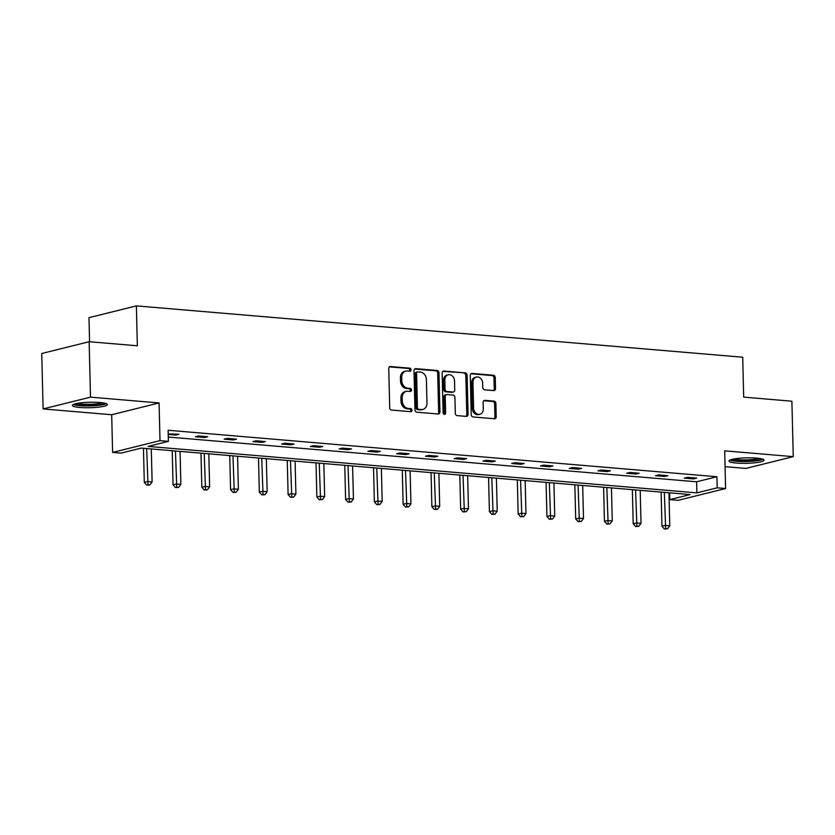 <?xml version="1.0" encoding="UTF-8"?>
<svg xmlns="http://www.w3.org/2000/svg" width="835" height="835" viewBox="0 0 835 835"><rect width="100%" height="100%" fill="white"/><g stroke="black" fill="none" stroke-linecap="round" stroke-linejoin="round"><path stroke-width="1.25" d="M411.039 369.79A1.545 1.252 76 0 0 409.734 368.151L390.509 366.534A2.202 1.785 76 0 0 388.755 368.548L389.715 407.73A2.202 1.785 76 0 0 391.573 410.058L410.799 411.686A1.545 1.252 76 0 0 410.726 408.639L408.242 408.43A7.056 5.709 76 0 1 402.282 400.977L402.199 397.711A7.056 5.709 76 0 1 406.29 391.354A7.056 5.709 76 0 1 407.824 391.229L410.309 391.448A1.545 1.252 76 0 0 410.236 388.4L407.741 388.192A7.056 5.709 76 0 1 401.781 380.729L401.708 377.472A7.056 5.709 76 0 1 405.789 371.116A7.056 5.709 76 0 1 407.323 370.99L409.818 371.199A1.545 1.252 76 0 0 411.039 369.79M409.4 371.168A1.545 1.252 76 0 0 408.461 368.475L389.444 366.868M410.392 411.655A1.545 1.252 76 0 0 409.453 408.952L406.958 408.743L408.242 408.43M409.901 391.406A1.545 1.252 76 0 0 408.952 388.713L406.468 388.505L407.741 388.192M736.522 463.07A17.514 2.735 -1.4 0 1 728.997 461.014A17.514 2.735 -1.4 0 1 738.37 458.352A17.514 2.735 -1.4 0 1 756.5 458.102A17.514 2.735 -1.4 0 1 764.015 460.158A17.514 2.735 -1.4 0 1 754.652 462.809A17.514 2.735 -1.4 0 1 736.522 463.07M79.857 407.47A17.514 2.735 -1.4 0 1 72.332 405.413A17.514 2.735 -1.4 0 1 81.705 402.762A17.514 2.735 -1.4 0 1 99.835 402.501A17.514 2.735 -1.4 0 1 107.35 404.558A17.514 2.735 -1.4 0 1 97.987 407.209A17.514 2.735 -1.4 0 1 79.857 407.47M43.107 408.931L41.75 353.497L89.147 341.713L90.493 397.147L43.107 408.931L111.681 414.734L112.61 452.424L159.996 440.64L168.388 441.35L148.087 446.401L696.901 492.869L717.202 487.817L725.594 488.527L678.197 500.311L669.816 499.601L690.117 494.56L141.292 448.092L120.992 453.134L112.61 452.424M725.062 466.661L745.853 468.425L793.25 456.641L724.676 450.837L725.594 488.527M89.147 341.713L137.347 345.794L136.376 305.881L742.712 357.223L743.682 397.126L791.893 401.207L793.25 456.641M493.756 390.582A2.202 1.785 76 0 0 495.52 388.557L495.249 377.566A2.202 1.785 76 0 0 493.381 375.239L472.036 373.433A2.202 1.785 76 0 0 470.272 375.458L471.232 414.63A2.202 1.785 76 0 0 473.101 416.957L494.445 418.763A2.202 1.785 76 0 0 496.209 416.748L495.886 403.472A2.202 1.785 76 0 0 494.017 401.134L484.885 400.362A2.202 1.785 76 0 0 483.121 402.386L483.288 408.973A5.897 4.77 76 0 1 479.864 414.285A5.897 4.77 76 0 1 473.602 408.148L472.975 382.357A5.897 4.77 76 0 1 476.388 377.044A5.897 4.77 76 0 1 482.651 383.181L482.755 387.482A2.202 1.785 76 0 0 484.624 389.809L493.756 390.582M111.681 414.734L159.078 402.95L90.493 397.147M159.078 402.95L159.996 440.64M168.284 437.049L696.63 481.785L716.931 476.733L168.117 430.265L168.388 441.35M716.931 476.733L717.202 487.817M438.97 372.807A2.202 1.785 76 0 0 437.112 370.469L415.757 368.663A2.202 1.785 76 0 0 414.003 370.688L414.953 409.86A2.202 1.785 76 0 0 416.822 412.198L438.177 414.003A2.202 1.785 76 0 0 439.93 411.979L438.97 372.807L437.686 373.12A2.202 1.785 76 0 0 435.828 370.792L414.692 369.007M443.896 371.053L465.252 372.859A2.202 1.785 76 0 1 467.109 375.186L468.07 414.358A2.202 1.785 76 0 1 466.306 416.383L457.173 415.611A2.202 1.785 76 0 1 455.305 413.283L454.918 397.397A2.202 1.785 76 0 0 453.061 395.059L446.996 394.548A2.202 1.785 76 0 0 445.243 396.573L445.639 413.116A1.545 1.252 76 0 1 443.114 412.897L442.143 373.068A2.202 1.785 76 0 1 443.896 371.053L442.978 371.272M136.376 305.881L88.98 317.665L89.575 341.745M669.649 492.827L669.816 499.601M696.63 481.785L696.901 492.869M693.478 478.914L684.262 478.131L687.455 477.338L696.682 478.111L693.478 478.914L693.447 477.839M664.712 476.472L655.496 475.699L658.7 474.896L667.916 475.679L664.712 476.472L664.691 475.407M635.957 474.04L626.741 473.257L629.945 472.464L639.161 473.247L635.957 474.04L635.936 472.975M607.202 471.608L597.985 470.825L601.179 470.032L610.395 470.804L607.202 471.608L607.17 470.533M578.436 469.166L569.22 468.393L572.424 467.59L581.64 468.372L578.436 469.166L578.415 468.101M549.68 466.734L540.464 465.951L543.668 465.158L552.885 465.94L549.68 466.734L549.649 465.669M520.925 464.302L511.698 463.519L514.903 462.726L524.119 463.508L520.925 464.302L520.894 463.227M492.159 461.87L482.943 461.087L486.147 460.294L495.364 461.066L492.159 461.87L492.139 460.795M463.404 459.427L454.188 458.655L457.392 457.851L466.608 458.634L463.404 459.427L463.373 458.363M434.649 456.995L425.422 456.213L428.626 455.419L437.843 456.202L434.649 456.995L434.617 455.931M405.883 454.564L396.667 453.781L399.871 452.987L409.087 453.76L405.883 454.564L405.862 453.488M377.128 452.121L367.911 451.349L371.105 450.545L380.332 451.328L377.128 452.121L377.096 451.057M348.362 449.689L339.146 448.906L342.35 448.113L351.566 448.896L348.362 449.689L348.341 448.625M319.607 447.257L310.39 446.474L313.595 445.681L322.811 446.464L319.607 447.257L319.586 446.182M290.851 444.825L281.635 444.043L284.829 443.249L294.056 444.022L290.851 444.825L290.82 443.75M262.086 442.383L252.869 441.6L256.074 440.807L265.29 441.59L262.086 442.383L262.065 441.318M233.33 439.951L224.114 439.168L227.318 438.375L236.535 439.158L233.33 439.951L233.309 438.886M204.575 437.519L195.359 436.736L198.553 435.943L207.769 436.715L204.575 437.519L204.544 436.444M168.2 433.897L179.014 434.283L175.809 435.077L168.221 434.44M175.809 435.077L175.788 434.012M405.789 371.116L404.516 371.429A7.056 5.709 76 0 0 400.424 377.785L401.708 377.472M406.468 388.505A7.056 5.709 76 0 1 400.508 381.052L400.424 377.785M406.29 391.354L405.006 391.667A7.056 5.709 76 0 0 400.915 398.024L402.199 397.711M406.958 408.743A7.056 5.709 76 0 1 400.998 401.291L400.915 398.024M437.957 413.983A2.202 1.785 76 0 0 438.646 412.302L437.686 373.12M417.824 371.878A1.545 1.252 76 0 0 416.592 373.297L417.427 407.689A1.545 1.252 76 0 0 418.732 409.317L421.362 409.536A7.056 5.709 76 0 0 422.896 409.421A7.056 5.709 76 0 0 426.977 403.065L426.403 379.56A7.056 5.709 76 0 0 420.443 372.107L417.824 371.878M416.54 372.201A1.545 1.252 76 0 0 415.308 373.621L416.592 373.297M422.896 409.421L421.612 409.734A7.056 5.709 76 0 1 420.078 409.86L417.458 409.63A1.545 1.252 76 0 1 416.154 408.002L415.308 373.621M442.832 371.387L465.252 372.859M466.097 416.362A2.202 1.785 76 0 0 466.786 414.682L465.826 375.499A2.202 1.785 76 0 0 463.968 373.172M446.516 394.59L445.232 394.903A2.202 1.785 76 0 0 443.959 396.896L444.366 413.429L445.639 413.116M444.053 414.442A1.545 1.252 76 0 0 444.366 413.429M454.522 380.906A5.897 4.77 76 0 0 448.259 374.779A5.897 4.77 76 0 0 444.836 380.092L445.055 389.173A2.202 1.785 76 0 0 446.923 391.5L452.987 392.012A2.202 1.785 76 0 0 454.741 389.997L454.522 380.906M448.259 374.779L446.976 375.092A5.897 4.77 76 0 0 443.552 380.405L444.836 380.092M453.468 391.98L452.184 392.293A2.202 1.785 76 0 1 451.704 392.335L445.639 391.824A2.202 1.785 76 0 1 443.782 389.496L443.552 380.405M476.388 377.044L475.115 377.368A5.897 4.77 76 0 0 471.692 382.68L472.975 382.357M479.864 414.285L478.591 414.598A5.897 4.77 76 0 1 472.318 408.472L471.692 382.68M494.236 418.752A2.202 1.785 76 0 0 494.925 417.062L494.602 403.785A2.202 1.785 76 0 0 492.733 401.458L483.809 400.706M493.548 390.561A2.202 1.785 76 0 0 494.236 388.88L493.965 377.89A2.202 1.785 76 0 0 492.107 375.562L470.961 373.767M143.463 448.27L144.298 482.369L147.503 481.576L152.106 481.962L151.302 448.938M146.689 448.541L147.993 484.811L146.709 485.135L149.83 484.968L147.993 484.811M152.106 481.962L149.83 484.968M146.709 485.135L144.298 482.369M172.219 450.712L173.054 484.811L176.258 484.008L180.871 484.404L180.057 451.37M175.454 450.983L176.749 487.254L175.465 487.567L178.596 487.41L176.749 487.254M180.871 484.404L178.596 487.41M175.465 487.567L173.054 484.811M200.984 453.144L201.82 487.243L205.013 486.45L209.627 486.836L208.823 453.802M204.21 453.415L205.504 489.686L204.231 489.999L207.351 489.842L205.504 489.686M209.627 486.836L207.351 489.842M204.231 489.999L201.82 487.243M73.323 404.474A17.399 2.714 178.6 0 0 89.867 405.925A17.399 2.714 178.6 0 0 106.327 403.67M104.793 403.201A15.155 2.369 -1.4 0 1 89.856 405.58A15.155 2.369 -1.4 0 1 74.837 403.931M77.248 403.389A14.038 2.192 178.6 0 0 89.825 404.297A14.038 2.192 178.6 0 0 102.35 402.773M729.988 460.075A17.399 2.714 178.6 0 0 746.532 461.525A17.399 2.714 178.6 0 0 762.992 459.271M761.457 458.801A15.155 2.369 -1.4 0 1 746.521 461.17A15.155 2.369 -1.4 0 1 731.502 459.532M733.913 458.989A14.038 2.192 178.6 0 0 746.49 459.887A14.038 2.192 178.6 0 0 759.015 458.373M229.74 455.576L230.575 489.675L233.779 488.882L238.382 489.268L237.578 456.244M232.965 455.847L234.27 492.118L232.986 492.441L236.107 492.274L234.27 492.118M238.382 489.268L236.107 492.274M232.986 492.441L230.575 489.675M258.495 458.008L259.33 492.107L262.534 491.314L267.148 491.711L266.334 458.676M261.731 458.29L263.025 494.55L261.752 494.873L264.872 494.706L263.025 494.55M267.148 491.711L264.872 494.706M261.752 494.873L259.33 492.107M287.261 460.45L288.096 494.55L291.29 493.756L295.903 494.143L295.099 461.108M290.486 460.722L291.791 496.992L290.507 497.305L293.628 497.149L291.791 496.992M295.903 494.143L293.628 497.149M290.507 497.305L288.096 494.55M316.016 462.882L316.851 496.982L320.055 496.188L324.658 496.574L323.855 463.55M319.241 463.154L320.546 499.424L319.262 499.748L322.393 499.58L320.546 499.424M324.658 496.574L322.393 499.58M319.262 499.748L316.851 496.982M344.772 465.314L345.606 499.413L348.811 498.62L353.424 499.006L352.61 465.982M348.007 465.586L349.301 501.856L348.028 502.179L351.149 502.012L349.301 501.856M353.424 499.006L351.149 502.012M348.028 502.179L345.606 499.413M373.537 467.757L374.372 501.856L377.566 501.052L382.18 501.449L381.376 468.414M376.762 468.028L378.067 504.298L376.783 504.611L379.904 504.455L378.067 504.298M382.18 501.449L379.904 504.455M376.783 504.611L374.372 501.856M402.293 470.188L403.128 504.288L406.332 503.495L410.935 503.881L410.131 470.846M405.518 470.46L406.822 506.73L405.539 507.043L408.67 506.887L406.822 506.73M410.935 503.881L408.67 506.887M405.539 507.043L403.128 504.288M431.058 472.62L431.883 506.72L435.087 505.927L439.701 506.313L438.886 473.288M434.283 472.892L435.578 509.162L434.304 509.486L437.425 509.319L435.578 509.162M439.701 506.313L437.425 509.319M434.304 509.486L431.883 506.72M459.814 475.052L460.649 509.162L463.853 508.358L468.456 508.755L467.652 475.72M463.039 475.334L464.343 511.605L463.06 511.918L466.18 511.751L464.343 511.605M468.456 508.755L466.18 511.751M463.06 511.918L460.649 509.162M488.569 477.495L489.404 511.594L492.608 510.801L497.211 511.187L496.408 478.152M491.805 477.766L493.099 514.036L491.815 514.35L494.946 514.193L493.099 514.036M497.211 511.187L494.946 514.193M491.815 514.35L489.404 511.594M517.335 479.927L518.159 514.026L521.364 513.233L525.977 513.619L525.163 480.595M520.56 480.198L521.854 516.468L520.581 516.792L523.702 516.625L521.854 516.468M525.977 513.619L523.702 516.625M520.581 516.792L518.159 514.026M546.09 482.359L546.925 516.458L550.129 515.665L554.732 516.061L553.929 483.027M549.315 482.64L550.62 518.9L549.336 519.224L552.457 519.057L550.62 518.9M554.732 516.061L552.457 519.057M549.336 519.224L546.925 516.458M574.845 484.801L575.68 518.9L578.885 518.097L583.498 518.493L582.684 485.459M578.081 485.072L579.375 521.343L578.091 521.656L581.223 521.499L579.375 521.343M583.498 518.493L581.223 521.499M578.091 521.656L575.68 518.9M603.611 487.233L604.446 521.332L607.64 520.539L612.253 520.925L611.45 487.89M606.836 487.504L608.141 523.775L606.857 524.088L609.978 523.931L608.141 523.775M612.253 520.925L609.978 523.931M606.857 524.088L604.446 521.332M632.366 489.665L633.201 523.764L636.406 522.971L641.009 523.357L640.205 490.333M635.592 489.936L636.896 526.207L635.612 526.53L638.744 526.363L636.896 526.207M641.009 523.357L638.744 526.363M635.612 526.53L633.201 523.764M661.122 492.097L661.957 526.207L665.161 525.403L669.774 525.799L668.96 492.765M664.357 492.379L665.652 528.649L664.378 528.962L667.499 528.805L665.652 528.649M669.774 525.799L667.499 528.805M664.378 528.962L661.957 526.207M408.461 368.475L409.734 368.151M409.453 408.952L410.726 408.639M408.952 388.713L410.236 388.4M400.508 381.052L401.781 380.729M400.998 401.291L402.282 400.977M389.59 366.753L390.509 366.534M438.646 412.302L439.93 411.979M414.838 368.893L415.757 368.663M435.828 370.792L437.112 370.469M416.154 408.002L417.427 407.689M417.458 409.63L418.732 409.317M420.078 409.86L421.362 409.536M465.826 375.499L467.109 375.186M466.786 414.682L468.07 414.358M443.959 396.896L445.243 396.573M443.782 389.496L445.055 389.173M445.639 391.824L446.923 391.5M451.704 392.335L452.987 392.012M472.318 408.472L473.602 408.148M483.966 400.591L484.885 400.362M492.733 401.458L494.017 401.134M494.602 403.785L495.886 403.472M494.925 417.062L496.209 416.748M471.117 373.662L472.036 373.433M492.107 375.562L493.381 375.239M493.965 377.89L495.249 377.566M494.236 388.88L495.52 388.557M416.206 372.222L417.49 371.909"/></g></svg>
